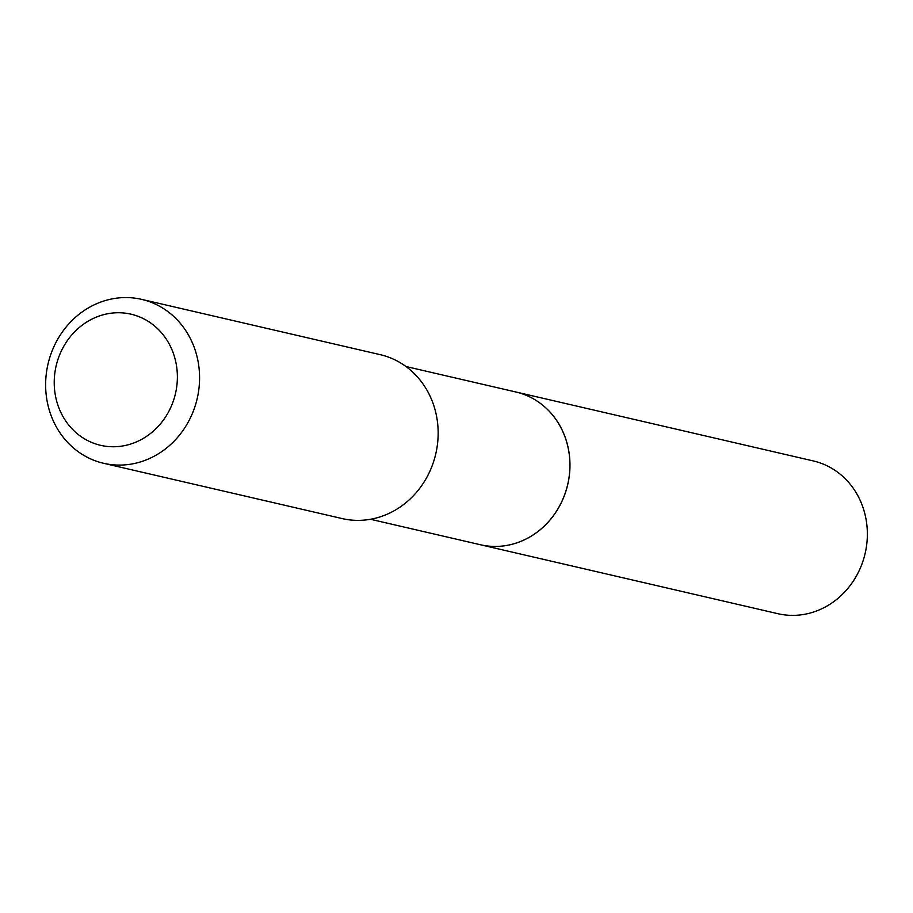 <?xml version="1.0" encoding="UTF-8"?>
<svg xmlns="http://www.w3.org/2000/svg" width="913" height="913" viewBox="0 0 913 913"><rect width="100%" height="100%" fill="white"/><g stroke="black" fill="none" stroke-linecap="round" stroke-linejoin="round"><path stroke-width="1.37" d="M515.948 392.008A78.404 71.351 -76.9 0 1 563.823 497.014A78.404 71.351 -76.9 0 1 480.535 544.776A78.404 71.351 -76.9 0 0 480.535 544.776L777.933 613.707A78.404 71.351 -76.9 0 0 861.21 565.946A78.404 71.351 -76.9 0 0 813.346 460.951L515.948 392.008A78.404 71.351 -76.9 0 0 515.925 392.008L405.943 366.512M370.541 519.28L480.5 544.764A78.404 71.351 -76.9 0 0 563.778 497.003A78.404 71.351 -76.9 0 0 515.902 391.997M172.101 404.322A67.311 61.251 -76.9 0 0 140.739 317.404A67.311 61.251 -76.9 0 0 59.505 355.168A67.311 61.251 -76.9 0 0 90.866 442.097A67.311 61.251 -76.9 0 0 172.101 404.322M192.974 412.037A84.133 76.566 -76.9 0 0 141.606 299.361A84.133 76.566 -76.9 0 0 52.235 350.603A84.133 76.566 -76.9 0 0 103.603 463.29A84.133 76.566 -76.9 0 0 192.974 412.037M103.603 463.29L342.181 518.584A84.133 76.566 -76.9 0 0 431.552 467.342A84.133 76.566 -76.9 0 0 380.185 354.655L141.606 299.361"/></g></svg>
